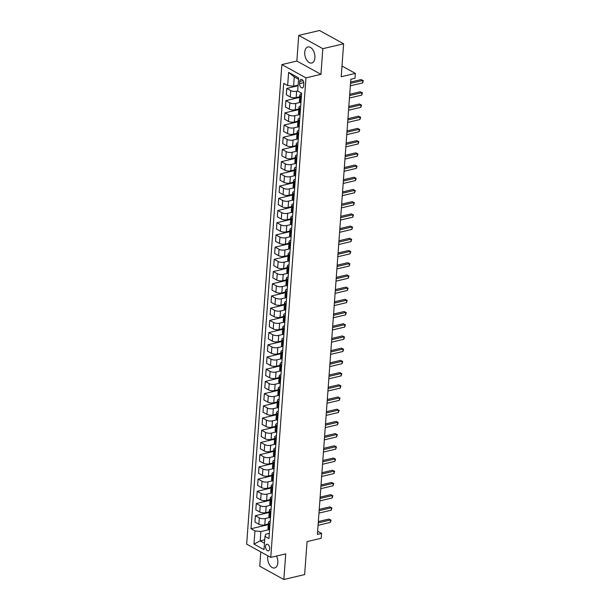<?xml version="1.0" encoding="UTF-8"?>
<svg xmlns="http://www.w3.org/2000/svg" width="610" height="610" viewBox="0 0 610 610"><rect width="100%" height="100%" fill="white"/><g stroke="black" fill="none" stroke-linecap="round" stroke-linejoin="round"><path stroke-width="0.91" d="M267.851 555.801A8.258 4.872 -103.3 0 0 267.668 557.128A8.258 4.872 -103.3 0 0 274.645 567.963A8.258 4.872 -103.3 0 0 277.825 562.717A8.258 4.872 -103.3 0 0 276.513 556.038M314.905 57.79A8.258 4.872 -103.3 0 0 307.928 46.955A8.258 4.872 -103.3 0 0 304.748 52.193A8.258 4.872 -103.3 0 0 311.725 63.028A8.258 4.872 -103.3 0 0 314.905 57.79M269.696 548.695A3.385 1.998 -103.3 0 0 266.837 544.25A3.385 1.998 -103.3 0 0 265.533 546.4A3.385 1.998 -103.3 0 0 268.392 550.845A3.385 1.998 -103.3 0 0 269.696 548.695M260.798 551.92L259.746 566.225L283.841 579.5L304.642 574.582L307.059 541.619L321.203 538.279L321.562 533.399L317.635 531.234M281.873 64.591L246.661 544.128L270.756 557.403L305.968 77.867L281.873 64.591L296.849 61.053L320.944 74.329L322.827 48.686L298.732 35.418L296.849 61.053M298.732 35.418L319.526 30.5L343.621 43.775L341.204 76.738L355.34 73.391L341.989 66.032M322.827 48.686L343.621 43.775M355.34 73.391L354.982 78.278L350.826 79.262L317.398 534.383L321.562 533.399M299.746 81.45L299.586 83.593A3.279 1.937 -103.3 0 0 302.362 87.901A3.279 1.937 -103.3 0 0 303.62 85.819L303.78 83.669A3.279 1.937 -103.3 0 0 301.004 79.369A3.279 1.937 -103.3 0 0 299.746 81.45L303.071 80.665M298.549 79.285L294.264 76.929L293.585 86.208L287.653 85.56L283.711 83.387L251.007 528.74L268.293 524.653M287.653 85.56L288.621 72.376L298.648 77.897L297.68 91.081L301.622 93.254L268.918 538.607L264.976 536.434L264.008 549.618L253.981 544.097L254.95 530.913L251.007 528.74M320.944 74.329L305.968 77.867M283.841 579.5L285.724 553.865L270.756 557.403M264.976 536.434L265.701 534.215L269.3 533.361M270.009 523.754L269.368 523.403A4.232 1.609 -175.8 0 1 268.469 522.305A4.232 1.609 -175.8 0 1 270.085 521.184L270.2 521.154M270.901 511.546L270.26 511.195A4.232 1.609 -175.8 0 1 269.368 510.097A4.232 1.609 -175.8 0 1 270.985 508.976L271.092 508.946M271.801 499.338L271.16 498.988A4.232 1.609 -175.8 0 1 270.26 497.89A4.232 1.609 -175.8 0 1 271.885 496.761L271.991 496.738M272.693 487.131L272.052 486.78A4.232 1.609 -175.8 0 1 271.16 485.682A4.232 1.609 -175.8 0 1 272.777 484.553L272.883 484.531M273.593 474.923L272.952 474.572A4.232 1.609 -175.8 0 1 272.052 473.474A4.232 1.609 -175.8 0 1 273.676 472.346L273.783 472.323M274.492 462.716L273.852 462.365A4.232 1.609 -175.8 0 1 272.952 461.267A4.232 1.609 -175.8 0 1 274.569 460.138L274.683 460.115M275.385 450.508L274.744 450.157A4.232 1.609 -175.8 0 1 273.852 449.059A4.232 1.609 -175.8 0 1 275.468 447.931L275.575 447.908M276.284 438.3L275.644 437.942A4.232 1.609 -175.8 0 1 274.744 436.851A4.232 1.609 -175.8 0 1 276.361 435.723L276.475 435.7M277.176 426.093L276.536 425.734A4.232 1.609 -175.8 0 1 275.644 424.644A4.232 1.609 -175.8 0 1 277.26 423.515L277.367 423.492M278.076 413.885L277.436 413.527A4.232 1.609 -175.8 0 1 276.536 412.429A4.232 1.609 -175.8 0 1 278.16 411.308L278.267 411.285M278.968 401.67L278.328 401.319A4.232 1.609 -175.8 0 1 277.436 400.221A4.232 1.609 -175.8 0 1 279.052 399.1L279.159 399.077M279.868 389.462L279.227 389.111A4.232 1.609 -175.8 0 1 278.328 388.013A4.232 1.609 -175.8 0 1 279.952 386.892L280.059 386.862M280.768 377.254L280.127 376.904A4.232 1.609 -175.8 0 1 279.227 375.806A4.232 1.609 -175.8 0 1 280.844 374.685L280.958 374.654M281.66 365.047L281.019 364.696A4.232 1.609 -175.8 0 1 280.127 363.598A4.232 1.609 -175.8 0 1 281.744 362.477L281.85 362.447M282.56 352.839L281.919 352.488A4.232 1.609 -175.8 0 1 281.019 351.39A4.232 1.609 -175.8 0 1 282.636 350.27L282.75 350.239M283.452 340.632L282.811 340.281A4.232 1.609 -175.8 0 1 281.919 339.183A4.232 1.609 -175.8 0 1 283.536 338.062L283.642 338.031M284.351 328.424L283.711 328.073A4.232 1.609 -175.8 0 1 282.811 326.975A4.232 1.609 -175.8 0 1 284.435 325.847L284.542 325.824M285.244 316.216L284.603 315.866A4.232 1.609 -175.8 0 1 283.711 314.768A4.232 1.609 -175.8 0 1 285.327 313.639L285.434 313.616M286.143 304.009L285.503 303.658A4.232 1.609 -175.8 0 1 284.603 302.56A4.232 1.609 -175.8 0 1 286.227 301.431L286.334 301.409M287.043 291.801L286.403 291.45A4.232 1.609 -175.8 0 1 285.503 290.352A4.232 1.609 -175.8 0 1 287.119 289.224L287.234 289.201M287.935 279.594L287.295 279.243A4.232 1.609 -175.8 0 1 286.403 278.145A4.232 1.609 -175.8 0 1 288.019 277.016L288.126 276.993M288.835 267.386L288.194 267.027A4.232 1.609 -175.8 0 1 287.295 265.937A4.232 1.609 -175.8 0 1 288.919 264.809L289.026 264.786M289.727 255.178L289.087 254.82A4.232 1.609 -175.8 0 1 288.194 253.729A4.232 1.609 -175.8 0 1 289.811 252.601L289.918 252.578M290.627 242.971L289.986 242.612A4.232 1.609 -175.8 0 1 289.087 241.514A4.232 1.609 -175.8 0 1 290.711 240.393L290.817 240.37M291.519 230.755L290.878 230.405A4.232 1.609 -175.8 0 1 289.986 229.307A4.232 1.609 -175.8 0 1 291.603 228.186L291.71 228.163M292.419 218.548L291.778 218.197A4.232 1.609 -175.8 0 1 290.878 217.099A4.232 1.609 -175.8 0 1 292.503 215.978L292.609 215.948M293.318 206.34L292.678 205.989A4.232 1.609 -175.8 0 1 291.778 204.891A4.232 1.609 -175.8 0 1 293.395 203.77L293.509 203.74M294.211 194.132L293.57 193.782A4.232 1.609 -175.8 0 1 292.678 192.684A4.232 1.609 -175.8 0 1 294.294 191.563L294.401 191.532M295.11 181.925L294.47 181.574A4.232 1.609 -175.8 0 1 293.57 180.476A4.232 1.609 -175.8 0 1 295.194 179.355L295.301 179.325M296.002 169.717L295.362 169.367A4.232 1.609 -175.8 0 1 294.47 168.268A4.232 1.609 -175.8 0 1 296.086 167.148L296.193 167.117M296.902 157.51L296.262 157.159A4.232 1.609 -175.8 0 1 295.362 156.061A4.232 1.609 -175.8 0 1 296.986 154.932L297.093 154.909M297.794 145.302L297.161 144.951A4.232 1.609 -175.8 0 1 296.262 143.853A4.232 1.609 -175.8 0 1 297.878 142.725L297.993 142.702M298.694 133.094L298.054 132.744A4.232 1.609 -175.8 0 1 297.154 131.646A4.232 1.609 -175.8 0 1 298.778 130.517L298.885 130.494M299.594 120.887L298.953 120.536A4.232 1.609 -175.8 0 1 298.054 119.438A4.232 1.609 -175.8 0 1 299.67 118.309L299.784 118.287M300.486 108.679L299.846 108.328A4.232 1.609 -175.8 0 1 298.953 107.23A4.232 1.609 -175.8 0 1 300.57 106.102L300.677 106.079M301.386 96.471L300.745 96.113A4.232 1.609 -175.8 0 1 299.846 95.023A4.232 1.609 -175.8 0 1 301.47 93.894L301.576 93.871M264.732 539.766L260.195 540.841L264.481 543.197M298.115 85.133L293.585 86.208M297.688 90.997L296.651 91.241A4.232 1.609 -175.8 0 1 290.718 90.593L286.776 88.419L298.069 85.751M299.723 96.754L296.178 97.592A4.232 1.609 -175.8 0 1 290.246 96.937L286.311 94.771L286.776 88.419M300.173 102.404L295.751 103.448A4.232 1.609 -175.8 0 1 289.819 102.8L285.877 100.627L299.678 97.371M298.824 108.961L295.286 109.8A4.232 1.609 -175.8 0 1 289.353 109.152L285.411 106.979L285.877 100.627M299.274 114.611L294.851 115.656A4.232 1.609 -175.8 0 1 288.919 115.008L284.984 112.835L298.778 109.579M297.924 121.169L294.386 122.008A4.232 1.609 -175.8 0 1 288.454 121.359L284.519 119.186L284.984 112.835M298.381 126.819L293.959 127.864A4.232 1.609 -175.8 0 1 288.027 127.215L284.085 125.05L297.878 121.786M297.032 133.376L293.494 134.215A4.232 1.609 -175.8 0 1 287.562 133.567L283.619 131.394L284.085 125.05M297.482 139.027L293.059 140.071A4.232 1.609 -175.8 0 1 287.127 139.423L283.192 137.258L296.986 133.994M296.132 145.584L292.594 146.423A4.232 1.609 -175.8 0 1 286.662 145.775L282.72 143.602L283.192 137.258M296.582 151.234L292.167 152.279A4.232 1.609 -175.8 0 1 286.235 151.631L282.293 149.465L296.086 146.202M295.24 157.792L291.702 158.63A4.232 1.609 -175.8 0 1 285.77 157.982L281.828 155.809L282.293 149.465M295.69 163.442L291.267 164.486A4.232 1.609 -175.8 0 1 285.335 163.838L281.393 161.673L295.194 158.409M294.34 169.999L290.802 170.838A4.232 1.609 -175.8 0 1 284.87 170.19L280.928 168.017L281.393 161.673M294.79 175.649L290.375 176.694A4.232 1.609 -175.8 0 1 284.443 176.046L280.501 173.88L294.294 170.617M293.448 182.207L289.902 183.046A4.232 1.609 -175.8 0 1 283.97 182.398L280.036 180.225L280.501 173.88M293.898 187.865L289.475 188.909A4.232 1.609 -175.8 0 1 283.543 188.261L279.601 186.088L293.402 182.825M292.548 194.415L289.01 195.253A4.232 1.609 -175.8 0 1 283.078 194.605L279.136 192.432L279.601 186.088M292.998 200.072L288.576 201.117A4.232 1.609 -175.8 0 1 282.643 200.469L278.709 198.296L292.503 195.032M291.649 206.622L288.111 207.461A4.232 1.609 -175.8 0 1 282.178 206.813L278.244 204.64L278.709 198.296M292.106 212.28L287.684 213.325A4.232 1.609 -175.8 0 1 281.751 212.677L277.809 210.503L291.603 207.24M290.756 218.837L287.219 219.669A4.232 1.609 -175.8 0 1 281.286 219.02L277.344 216.855L277.809 210.503M291.206 224.488L286.784 225.532A4.232 1.609 -175.8 0 1 280.852 224.884L276.917 222.711L290.711 219.447M289.857 231.045L286.319 231.876A4.232 1.609 -175.8 0 1 280.387 231.228L276.444 229.063L276.917 222.711M290.307 236.695L285.892 237.74A4.232 1.609 -175.8 0 1 279.959 237.092L276.017 234.919L289.811 231.655M288.965 243.253L285.427 244.084A4.232 1.609 -175.8 0 1 279.494 243.436L275.552 241.27L276.017 234.919M289.414 248.903L284.992 249.947A4.232 1.609 -175.8 0 1 279.06 249.299L275.118 247.126L288.919 243.87M288.065 255.46L284.527 256.291A4.232 1.609 -175.8 0 1 278.595 255.643L274.652 253.478L275.118 247.126M288.515 261.111L284.1 262.155A4.232 1.609 -175.8 0 1 278.168 261.507L274.225 259.334L288.019 256.078M287.165 267.668L283.627 268.507A4.232 1.609 -175.8 0 1 277.695 267.851L273.76 265.685L274.225 259.334M287.623 273.318L283.2 274.363A4.232 1.609 -175.8 0 1 277.268 273.715L273.326 271.541L287.127 268.286M286.273 279.876L282.735 280.714A4.232 1.609 -175.8 0 1 276.803 280.066L272.861 277.893L273.326 271.541M286.723 285.526L282.3 286.57A4.232 1.609 -175.8 0 1 276.368 285.922L272.434 283.749L286.227 280.493M285.373 292.083L281.835 292.922A4.232 1.609 -175.8 0 1 275.903 292.274L271.969 290.101L272.434 283.749M285.823 297.733L281.408 298.778A4.232 1.609 -175.8 0 1 275.476 298.13L271.534 295.964L285.327 292.701M284.481 304.291L280.943 305.13A4.232 1.609 -175.8 0 1 275.011 304.481L271.069 302.308L271.534 295.964M284.931 309.941L280.508 310.986A4.232 1.609 -175.8 0 1 274.576 310.337L270.642 308.172L284.435 304.909M283.581 316.498L280.043 317.337A4.232 1.609 -175.8 0 1 274.111 316.689L270.169 314.516L270.642 308.172M284.031 322.149L279.616 323.193A4.232 1.609 -175.8 0 1 273.684 322.545L269.742 320.38L283.536 317.116M282.689 328.706L279.144 329.545A4.232 1.609 -175.8 0 1 273.211 328.897L269.277 326.724L269.742 320.38M283.139 334.356L278.717 335.401A4.232 1.609 -175.8 0 1 272.784 334.753L268.842 332.587L282.643 329.324M281.789 340.914L278.252 341.752A4.232 1.609 -175.8 0 1 272.319 341.104L268.377 338.931L268.842 332.587M282.239 346.564L277.817 347.608A4.232 1.609 -175.8 0 1 271.885 346.96L267.95 344.795L281.744 341.531M280.89 353.121L277.352 353.96A4.232 1.609 -175.8 0 1 271.419 353.312L267.485 351.139L267.95 344.795M281.347 358.779L276.925 359.824A4.232 1.609 -175.8 0 1 270.992 359.168L267.05 357.002L280.852 353.739M279.998 365.329L276.46 366.168A4.232 1.609 -175.8 0 1 270.527 365.52L266.585 363.346L267.05 357.002M280.447 370.987L276.025 372.031A4.232 1.609 -175.8 0 1 270.093 371.383L266.158 369.21L279.952 365.947M279.098 377.537L275.56 378.375A4.232 1.609 -175.8 0 1 269.628 377.727L265.685 375.554L266.158 369.21M279.548 383.194L275.133 384.239A4.232 1.609 -175.8 0 1 269.201 383.591L265.258 381.418L279.052 378.154M278.206 389.752L274.668 390.583A4.232 1.609 -175.8 0 1 268.736 389.935L264.793 387.769L265.258 381.418M278.656 395.402L274.233 396.447A4.232 1.609 -175.8 0 1 268.301 395.798L264.359 393.625L278.16 390.362M277.306 401.959L273.768 402.791A4.232 1.609 -175.8 0 1 267.836 402.142L263.894 399.977L264.359 393.625M277.756 407.61L273.341 408.654A4.232 1.609 -175.8 0 1 267.409 408.006L263.467 405.833L277.26 402.57M276.414 414.167L272.868 414.998A4.232 1.609 -175.8 0 1 266.936 414.35L263.002 412.185L263.467 405.833M276.864 419.817L272.441 420.862A4.232 1.609 -175.8 0 1 266.509 420.214L262.567 418.041L276.368 414.785M275.514 426.375L271.976 427.206A4.232 1.609 -175.8 0 1 266.044 426.558L262.102 424.392L262.567 418.041M275.964 432.025L271.541 433.07A4.232 1.609 -175.8 0 1 265.609 432.421L261.675 430.248L275.468 426.992M274.614 438.582L271.076 439.421A4.232 1.609 -175.8 0 1 265.144 438.765L261.21 436.6L261.675 430.248M275.072 444.233L270.649 445.277A4.232 1.609 -175.8 0 1 264.717 444.629L260.775 442.456L274.569 439.2M273.722 450.79L270.184 451.629A4.232 1.609 -175.8 0 1 264.252 450.981L260.31 448.808L260.775 442.456M274.172 456.44L269.75 457.485A4.232 1.609 -175.8 0 1 263.817 456.837L259.883 454.663L273.676 451.408M272.822 462.998L269.284 463.836A4.232 1.609 -175.8 0 1 263.352 463.188L259.41 461.015L259.883 454.663M273.272 468.648L268.858 469.692A4.232 1.609 -175.8 0 1 262.925 469.044L258.983 466.871L272.777 463.615M271.93 475.205L268.392 476.044A4.232 1.609 -175.8 0 1 262.46 475.396L258.518 473.223L258.983 466.871M272.38 480.855L267.958 481.9A4.232 1.609 -175.8 0 1 262.025 481.252L258.083 479.086L271.885 475.823M271.031 487.413L267.493 488.252A4.232 1.609 -175.8 0 1 261.56 487.603L257.618 485.43L258.083 479.086M271.481 493.063L267.066 494.108A4.232 1.609 -175.8 0 1 261.133 493.459L257.191 491.294L270.985 488.03M270.138 499.62L266.593 500.459A4.232 1.609 -175.8 0 1 260.661 499.811L256.726 497.638L257.191 491.294M270.588 505.271L266.166 506.315A4.232 1.609 -175.8 0 1 260.234 505.667L256.291 503.502L270.093 500.238M269.239 511.828L265.701 512.667A4.232 1.609 -175.8 0 1 259.769 512.019L255.826 509.846L256.291 503.502M269.689 517.478L265.266 518.523A4.232 1.609 -175.8 0 1 259.334 517.875L255.399 515.709L269.193 512.446M268.339 524.036L264.801 524.875A4.232 1.609 -175.8 0 1 258.869 524.226L254.934 522.053L255.399 515.709M268.796 529.686L260.882 531.562L260.195 540.841L253.981 544.097M300.921 102.816L300.28 102.465A4.232 1.609 -175.8 0 1 299.38 101.367L299.846 95.023M300.021 115.023L299.38 114.672A4.232 1.609 -175.8 0 1 298.481 113.574L298.953 107.23M299.121 127.231L298.488 126.88A4.232 1.609 -175.8 0 1 297.588 125.782L298.054 119.438M298.229 139.438L297.588 139.088A4.232 1.609 -175.8 0 1 296.689 137.99L297.154 131.646M297.329 151.654L296.689 151.295A4.232 1.609 -175.8 0 1 295.797 150.197L296.262 143.853M296.437 163.861L295.797 163.503A4.232 1.609 -175.8 0 1 294.897 162.412L295.362 156.061M295.537 176.069L294.897 175.71A4.232 1.609 -175.8 0 1 294.005 174.62L294.47 168.268M294.645 188.276L294.005 187.926A4.232 1.609 -175.8 0 1 293.105 186.828L293.57 180.476M293.745 200.484L293.105 200.133A4.232 1.609 -175.8 0 1 292.205 199.035L292.678 192.684M292.846 212.692L292.205 212.341A4.232 1.609 -175.8 0 1 291.313 211.243L291.778 204.891M291.954 224.899L291.313 224.549A4.232 1.609 -175.8 0 1 290.413 223.451L290.878 217.099M291.054 237.107L290.413 236.756A4.232 1.609 -175.8 0 1 289.521 235.658L289.986 229.307M290.162 249.315L289.521 248.964A4.232 1.609 -175.8 0 1 288.621 247.866L289.087 241.514M289.262 261.522L288.621 261.171A4.232 1.609 -175.8 0 1 287.729 260.073L288.194 253.729M288.37 273.73L287.729 273.379A4.232 1.609 -175.8 0 1 286.83 272.281L287.295 265.937M287.47 285.938L286.83 285.587A4.232 1.609 -175.8 0 1 285.93 284.489L286.403 278.145M286.57 298.145L285.93 297.794A4.232 1.609 -175.8 0 1 285.038 296.696L285.503 290.352M285.678 310.353L285.038 310.002A4.232 1.609 -175.8 0 1 284.138 308.904L284.603 302.56M284.779 322.568L284.138 322.21A4.232 1.609 -175.8 0 1 283.246 321.112L283.711 314.768M283.886 334.776L283.246 334.417A4.232 1.609 -175.8 0 1 282.346 333.327L282.811 326.975M282.987 346.983L282.346 346.625A4.232 1.609 -175.8 0 1 281.454 345.534L281.919 339.183M282.094 359.191L281.454 358.84A4.232 1.609 -175.8 0 1 280.554 357.742L281.019 351.39M281.195 371.398L280.554 371.048A4.232 1.609 -175.8 0 1 279.654 369.95L280.127 363.598M280.295 383.606L279.654 383.255A4.232 1.609 -175.8 0 1 278.762 382.157L279.227 375.806M279.403 395.814L278.762 395.463A4.232 1.609 -175.8 0 1 277.863 394.365L278.328 388.013M278.503 408.021L277.863 407.671A4.232 1.609 -175.8 0 1 276.971 406.573L277.436 400.221M277.611 420.229L276.971 419.878A4.232 1.609 -175.8 0 1 276.071 418.78L276.536 412.429M276.711 432.437L276.071 432.086A4.232 1.609 -175.8 0 1 275.179 430.988L275.644 424.644M275.819 444.644L275.179 444.293A4.232 1.609 -175.8 0 1 274.279 443.195L274.744 436.851M274.919 456.852L274.279 456.501A4.232 1.609 -175.8 0 1 273.379 455.403L273.852 449.059M274.02 469.059L273.379 468.709A4.232 1.609 -175.8 0 1 272.487 467.611L272.952 461.267M273.127 481.267L272.487 480.916A4.232 1.609 -175.8 0 1 271.587 479.818L272.052 473.474M272.228 493.482L271.587 493.124A4.232 1.609 -175.8 0 1 270.695 492.026L271.16 485.682M271.336 505.69L270.695 505.332A4.232 1.609 -175.8 0 1 269.795 504.241L270.26 497.89M270.436 517.898L269.795 517.539A4.232 1.609 -175.8 0 1 268.903 516.449L269.368 510.097M254.95 530.913L260.882 531.562M269.544 530.105L268.903 529.747A4.232 1.609 -175.8 0 1 268.003 528.657L268.469 522.305M294.264 76.929L288.621 72.376M350.521 83.372L362.805 80.467L362.622 82.914L350.346 85.812M350.62 82.068L361.173 79.575L363.339 80.68L362.622 82.914M361.173 79.575L363.339 80.68M349.629 95.579L361.905 92.682L361.73 95.122L349.446 98.019M349.721 94.275L360.281 91.782L362.447 92.888L361.73 95.122M360.281 91.782L362.447 92.888M348.729 107.787L361.006 104.889L360.83 107.329L348.546 110.235M348.821 106.483L359.381 103.99L361.547 105.095L360.83 107.329M359.381 103.99L361.547 105.095M347.83 119.995L360.113 117.097L359.93 119.537L347.654 122.442M347.929 118.691L358.482 116.197L360.655 117.303L359.93 119.537M358.482 116.197L360.655 117.303M346.938 132.202L359.214 129.305L359.038 131.745L346.754 134.65M347.029 130.898L357.59 128.405L359.755 129.511L359.038 131.745M357.59 128.405L359.755 129.511M346.038 144.417L358.322 141.512L358.139 143.952L345.862 146.857M346.137 143.106L356.69 140.613L358.855 141.718L358.139 143.952M356.69 140.613L358.855 141.718M345.146 156.625L357.422 153.72L357.246 156.16L344.963 159.065M345.237 155.321L355.798 152.82L357.963 153.926L357.246 156.16M355.798 152.82L357.963 153.926M344.246 168.833L356.53 165.928L356.347 168.368L344.07 171.273M344.345 167.529L354.898 165.028L357.063 166.133L356.347 168.368M354.898 165.028L357.063 166.133M343.346 181.04L355.63 178.135L355.447 180.575L343.171 183.48M343.445 179.736L353.998 177.236L356.171 178.341L355.447 180.575M353.998 177.236L356.171 178.341M342.454 193.248L354.73 190.343L354.555 192.783L342.271 195.688M342.546 191.944L353.106 189.451L355.272 190.549L354.555 192.783M353.106 189.451L355.272 190.549M341.554 205.456L353.838 202.55L353.655 204.99L341.379 207.896M341.653 204.152L352.206 201.658L354.379 202.756L353.655 204.99M352.206 201.658L354.379 202.756M340.662 217.663L352.938 214.758L352.763 217.198L340.479 220.103M340.754 216.359L351.314 213.866L353.48 214.972L352.763 217.198M351.314 213.866L353.48 214.972M339.762 229.871L352.046 226.966L351.863 229.413L339.587 232.311M339.861 228.567L350.414 226.074L352.58 227.179L351.863 229.413M350.414 226.074L352.58 227.179M338.87 242.078L351.146 239.173L350.971 241.621L338.687 244.518M338.962 240.775L349.522 238.281L351.688 239.387L350.971 241.621M349.522 238.281L351.688 239.387M337.971 254.286L350.254 251.381L350.071 253.829L337.795 256.726M338.07 252.982L348.623 250.489L350.788 251.594L350.071 253.829M348.623 250.489L350.788 251.594M337.071 266.494L349.355 263.596L349.172 266.036L336.895 268.934M337.17 265.19L347.723 262.696L349.896 263.802L349.172 266.036M347.723 262.696L349.896 263.802M336.179 278.701L348.455 275.804L348.279 278.244L335.996 281.149M336.27 277.397L346.831 274.904L348.996 276.01L348.279 278.244M346.831 274.904L348.996 276.01M335.279 290.909L347.563 288.012L347.38 290.452L335.103 293.357M335.378 289.605L345.931 287.112L348.104 288.217L347.38 290.452M345.931 287.112L348.104 288.217M334.387 303.117L346.663 300.219L346.488 302.659L334.204 305.564M334.478 301.813L345.039 299.319L347.204 300.425L346.488 302.659M345.039 299.319L347.204 300.425M333.487 315.332L345.771 312.427L345.588 314.867L333.312 317.772M333.586 314.02L344.139 311.527L346.305 312.633L345.588 314.867M344.139 311.527L346.305 312.633M332.595 327.539L344.871 324.634L344.696 327.074L332.412 329.979M332.686 326.236L343.247 323.735L345.412 324.84L344.696 327.074M343.247 323.735L345.412 324.84M331.695 339.747L343.979 336.842L343.796 339.282L331.512 342.187M331.794 338.443L342.347 335.942L344.513 337.048L343.796 339.282M342.347 335.942L344.513 337.048M330.795 351.955L343.079 349.05L342.896 351.49L330.62 354.395M330.894 350.651L341.447 348.15L343.621 349.255L342.896 351.49M341.447 348.15L343.621 349.255M329.903 364.162L342.179 361.257L342.004 363.697L329.72 366.602M329.995 362.858L340.555 360.358L342.721 361.463L342.004 363.697M340.555 360.358L342.721 361.463M329.003 376.37L341.287 373.465L341.104 375.905L328.828 378.81M329.103 375.066L339.656 372.573L341.829 373.671L341.104 375.905M339.656 372.573L341.829 373.671M328.111 388.578L340.388 385.673L340.212 388.112L327.928 391.018M328.203 387.274L338.763 384.78L340.929 385.886L340.212 388.112M338.763 384.78L340.929 385.886M327.212 400.785L339.495 397.88L339.312 400.328L327.036 403.225M327.311 399.481L337.864 396.988L340.029 398.094L339.312 400.328M337.864 396.988L340.029 398.094M326.319 412.993L338.596 410.088L338.42 412.535L326.137 415.433M326.411 411.689L336.972 409.196L339.137 410.301L338.42 412.535M336.972 409.196L339.137 410.301M325.42 425.2L337.704 422.295L337.521 424.743L325.237 427.64M325.519 423.897L336.072 421.403L338.237 422.509L337.521 424.743M336.072 421.403L338.237 422.509M324.52 437.408L336.804 434.511L336.621 436.951L324.345 439.848M324.619 436.104L335.172 433.611L337.345 434.716L336.621 436.951M335.172 433.611L337.345 434.716M323.628 449.616L335.904 446.718L335.729 449.158L323.445 452.063M323.719 448.312L334.28 445.818L336.445 446.924L335.729 449.158M334.28 445.818L336.445 446.924M322.728 461.823L335.012 458.926L334.829 461.366L322.553 464.271M322.827 460.519L333.38 458.026L335.546 459.132L334.829 461.366M333.38 458.026L335.546 459.132M321.836 474.031L334.112 471.133L333.937 473.574L321.653 476.479M321.927 472.727L332.488 470.234L334.654 471.339L333.937 473.574M332.488 470.234L334.654 471.339M320.936 486.246L333.22 483.341L333.037 485.781L320.761 488.686M321.035 484.935L331.588 482.441L333.754 483.547L333.037 485.781M331.588 482.441L333.754 483.547M320.044 498.454L332.32 495.549L332.145 497.989L319.861 500.894M320.136 497.15L330.696 494.649L332.862 495.755L332.145 497.989M330.696 494.649L332.862 495.755M319.144 510.661L331.421 507.756L331.245 510.196L318.961 513.101M319.243 509.358L329.796 506.857L331.962 507.962L331.245 510.196M329.796 506.857L331.962 507.962M318.245 522.869L330.529 519.964L330.346 522.404L318.069 525.309M318.344 521.565L328.897 519.064L331.07 520.17L330.346 522.404M328.897 519.064L331.07 520.17M296.178 97.592L296.651 91.241M295.286 109.8L295.751 103.448M294.386 122.008L294.851 115.656M293.494 134.215L293.959 127.864M292.594 146.423L293.059 140.071M291.702 158.63L292.167 152.279M290.802 170.838L291.267 164.486M289.902 183.046L290.375 176.694M289.01 195.253L289.475 188.909M288.111 207.461L288.576 201.117M287.219 219.669L287.684 213.325M286.319 231.876L286.784 225.532M285.427 244.084L285.892 237.74M284.527 256.291L284.992 249.947M283.627 268.507L284.1 262.155M282.735 280.714L283.2 274.363M281.835 292.922L282.3 286.57M280.943 305.13L281.408 298.778M280.043 317.337L280.508 310.986M279.144 329.545L279.616 323.193M278.252 341.752L278.717 335.401M277.352 353.96L277.817 347.608M276.46 366.168L276.925 359.824M275.56 378.375L276.025 372.031M274.668 390.583L275.133 384.239M273.768 402.791L274.233 396.447M272.868 414.998L273.341 408.654M271.976 427.206L272.441 420.862M271.076 439.421L271.541 433.07M270.184 451.629L270.649 445.277M269.284 463.836L269.75 457.485M268.392 476.044L268.858 469.692M267.493 488.252L267.958 481.9M266.593 500.459L267.066 494.108M265.701 512.667L266.166 506.315M264.801 524.875L265.266 518.523M290.246 96.937L290.718 90.593M300.28 102.465L300.745 96.113M299.38 114.672L299.846 108.328M289.353 109.152L289.819 102.8M298.488 126.88L298.953 120.536M288.454 121.359L288.919 115.008M297.588 139.088L298.054 132.744M287.562 133.567L288.027 127.215M296.689 151.295L297.161 144.951M286.662 145.775L287.127 139.423M295.797 163.503L296.262 157.159M285.77 157.982L286.235 151.631M294.897 175.71L295.362 169.367M284.87 170.19L285.335 163.838M294.005 187.926L294.47 181.574M283.97 182.398L284.443 176.046M293.105 200.133L293.57 193.782M283.078 194.605L283.543 188.261M292.205 212.341L292.678 205.989M282.178 206.813L282.643 200.469M291.313 224.549L291.778 218.197M281.286 219.02L281.751 212.677M290.413 236.756L290.878 230.405M280.387 231.228L280.852 224.884M289.521 248.964L289.986 242.612M279.494 243.436L279.959 237.092M288.621 261.171L289.087 254.82M278.595 255.643L279.06 249.299M287.729 273.379L288.194 267.027M277.695 267.851L278.168 261.507M286.83 285.587L287.295 279.243M276.803 280.066L277.268 273.715M285.93 297.794L286.403 291.45M275.903 292.274L276.368 285.922M285.038 310.002L285.503 303.658M275.011 304.481L275.476 298.13M284.138 322.21L284.603 315.866M274.111 316.689L274.576 310.337M283.246 334.417L283.711 328.073M273.211 328.897L273.684 322.545M282.346 346.625L282.811 340.281M272.319 341.104L272.784 334.753M281.454 358.84L281.919 352.488M271.419 353.312L271.885 346.96M280.554 371.048L281.019 364.696M270.527 365.52L270.992 359.168M279.654 383.255L280.127 376.904M269.628 377.727L270.093 371.383M278.762 395.463L279.227 389.111M268.736 389.935L269.201 383.591M277.863 407.671L278.328 401.319M267.836 402.142L268.301 395.798M276.971 419.878L277.436 413.527M266.936 414.35L267.409 408.006M276.071 432.086L276.536 425.734M266.044 426.558L266.509 420.214M275.179 444.293L275.644 437.942M265.144 438.765L265.609 432.421M274.279 456.501L274.744 450.157M264.252 450.981L264.717 444.629M273.379 468.709L273.852 462.365M263.352 463.188L263.817 456.837M272.487 480.916L272.952 474.572M262.46 475.396L262.925 469.044M271.587 493.124L272.052 486.78M261.56 487.603L262.025 481.252M270.695 505.332L271.16 498.988M260.661 499.811L261.133 493.459M269.795 517.539L270.26 511.195M259.769 512.019L260.234 505.667M268.903 529.747L269.368 523.403M258.869 524.226L259.334 517.875M303.742 82.617L299.586 83.593"/></g></svg>
